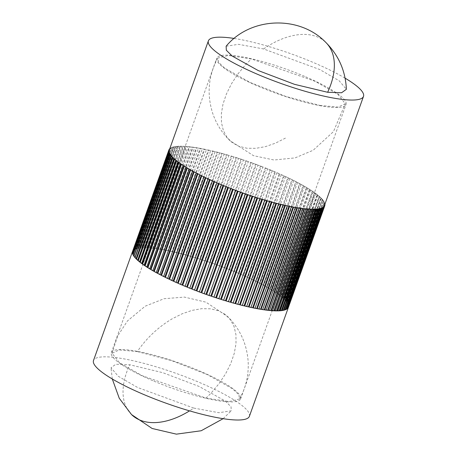 <?xml version="1.0" encoding="UTF-8"?>
<svg xmlns="http://www.w3.org/2000/svg" width="457" height="457" viewBox="0 0 457 457"><rect width="100%" height="100%" fill="white"/><g stroke="black" fill="none" stroke-linecap="round" stroke-linejoin="round"><path stroke-width="0.34" stroke-dasharray="2.29 1.71" d="M193.768 408.078L218.909 412.711L231.265 410.803L231.042 406.753L225.164 400.966L199.138 386.468L162.841 372.695L129.748 364.755L115.81 364.263L111.011 367.748L118.192 376.231L137.671 387.519L193.768 408.078A68.647 41.764 -45.5 0 1 189.546 410.86M226.124 46.226L238.48 44.323L263.615 48.956L319.711 69.515L339.214 80.815L346.383 89.286M249.385 416.327A82.791 15.738 19.7 0 0 199.401 382.452A82.791 15.738 19.7 0 0 93.496 360.51M169.313 149.982A82.38 15.658 -160.3 0 1 169.387 149.787A82.38 15.658 -160.3 0 1 169.935 148.942A82.38 15.658 -160.3 0 1 170.792 148.211A82.38 15.658 -160.3 0 1 171.946 147.594A82.38 15.658 -160.3 0 1 173.392 147.097A82.38 15.658 -160.3 0 1 175.134 146.72A82.38 15.658 -160.3 0 1 177.156 146.463A82.38 15.658 -160.3 0 1 179.452 146.331A82.38 15.658 -160.3 0 1 182.012 146.326A82.38 15.658 -160.3 0 1 184.834 146.44A82.38 15.658 -160.3 0 1 187.896 146.686A82.38 15.658 -160.3 0 1 191.192 147.045A82.38 15.658 -160.3 0 1 194.711 147.531A82.38 15.658 -160.3 0 1 198.435 148.137A82.38 15.658 -160.3 0 1 202.348 148.856A82.38 15.658 -160.3 0 1 206.433 149.69A82.38 15.658 -160.3 0 1 210.683 150.639A82.38 15.658 -160.3 0 1 215.076 151.69A82.38 15.658 -160.3 0 1 219.594 152.844A82.38 15.658 -160.3 0 1 224.216 154.1A82.38 15.658 -160.3 0 1 228.928 155.443A82.38 15.658 -160.3 0 1 233.716 156.882A82.38 15.658 -160.3 0 1 238.554 158.396A82.38 15.658 -160.3 0 1 243.421 159.99A82.38 15.658 -160.3 0 1 248.305 161.658A82.38 15.658 -160.3 0 1 253.184 163.383A82.38 15.658 -160.3 0 1 258.034 165.166A82.38 15.658 -160.3 0 1 262.844 166.999A82.38 15.658 -160.3 0 1 267.591 168.879A82.38 15.658 -160.3 0 1 272.252 170.787L235.903 272.315L238.343 273.252L274.697 171.729A82.791 15.738 -160.3 0 1 274.828 171.786A82.791 15.738 -160.3 0 1 275.343 172.003L238.994 273.532A82.791 15.738 -160.3 0 1 242.873 275.211L279.221 173.689A82.791 15.738 -160.3 0 1 279.855 173.968L243.507 275.491A82.791 15.738 -160.3 0 1 247.271 277.188L283.626 175.665A82.791 15.738 -160.3 0 1 284.237 175.945L247.888 277.473A82.791 15.738 -160.3 0 1 251.527 279.176L287.881 177.647A82.791 15.738 -160.3 0 1 288.47 177.927L252.121 279.456A82.791 15.738 -160.3 0 1 255.623 281.158L291.977 179.63A82.791 15.738 -160.3 0 1 292.543 179.915L256.188 281.438A82.791 15.738 -160.3 0 1 259.542 283.134L295.89 181.606A82.791 15.738 -160.3 0 1 296.433 181.886L260.079 283.414A82.791 15.738 -160.3 0 1 263.261 285.094L299.615 183.571A82.791 15.738 -160.3 0 1 300.129 183.845L263.775 285.374A82.791 15.738 -160.3 0 1 266.779 287.036L303.128 185.508A82.791 15.738 -160.3 0 1 303.608 185.782L267.259 287.31A82.791 15.738 -160.3 0 1 270.07 288.944L306.424 187.416A82.791 15.738 -160.3 0 1 306.87 187.684L270.521 289.212A82.791 15.738 -160.3 0 1 273.126 290.812L309.48 189.289A82.791 15.738 -160.3 0 1 309.892 189.546L273.543 291.075A82.791 15.738 -160.3 0 1 275.937 292.634L312.291 191.112A82.791 15.738 -160.3 0 1 312.668 191.369L276.319 292.891A82.791 15.738 -160.3 0 1 278.49 294.411L314.844 192.883A82.791 15.738 -160.3 0 1 315.181 193.128L278.833 294.656A82.791 15.738 -160.3 0 1 280.775 296.119L317.129 194.596A82.791 15.738 -160.3 0 1 317.426 194.831L281.078 296.359A82.791 15.738 -160.3 0 1 282.78 297.764L319.135 196.242A82.791 15.738 -160.3 0 1 319.397 196.47L283.043 297.993A82.791 15.738 -160.3 0 1 284.505 299.341L320.854 197.812A82.791 15.738 -160.3 0 1 321.077 198.03L284.722 299.558A82.791 15.738 -160.3 0 1 285.933 300.832L322.288 199.309A82.791 15.738 -160.3 0 1 322.465 199.509L286.111 301.037A82.791 15.738 -160.3 0 1 287.065 302.243L323.419 200.714A82.791 15.738 -160.3 0 1 323.556 200.909L287.202 302.431A82.791 15.738 -160.3 0 1 287.899 303.557L324.247 202.034A82.791 15.738 -160.3 0 1 324.339 202.211L287.99 303.739A82.791 15.738 -160.3 0 1 288.418 304.779L324.773 203.256A82.791 15.738 -160.3 0 1 324.824 203.422L288.47 304.945A82.791 15.738 -160.3 0 1 288.635 305.899L324.99 204.376M324.778 205.136L288.641 306.053A82.791 15.738 -160.3 0 1 288.544 306.915L324.898 205.393M234.15 38.445A82.38 15.658 -160.3 0 1 313.765 62.678A82.38 15.658 -160.3 0 1 345.121 78.181M274.697 171.729L272.252 170.787A82.38 15.658 -160.3 0 1 274.686 171.815A82.38 15.658 -160.3 0 1 276.816 172.729A82.38 15.658 -160.3 0 1 281.261 174.688A82.38 15.658 -160.3 0 1 285.574 176.659A82.38 15.658 -160.3 0 1 289.727 178.636A82.38 15.658 -160.3 0 1 293.714 180.606A82.38 15.658 -160.3 0 1 297.518 182.566A82.38 15.658 -160.3 0 1 301.123 184.508A82.38 15.658 -160.3 0 1 304.511 186.422A82.38 15.658 -160.3 0 1 307.675 188.301A82.38 15.658 -160.3 0 1 310.594 190.141A82.38 15.658 -160.3 0 1 313.262 191.929A82.38 15.658 -160.3 0 1 315.673 193.665A82.38 15.658 -160.3 0 1 317.809 195.333A82.38 15.658 -160.3 0 1 319.666 196.938A82.38 15.658 -160.3 0 1 321.231 198.464A82.38 15.658 -160.3 0 1 322.511 199.909A82.38 15.658 -160.3 0 1 323.487 201.263A82.38 15.658 -160.3 0 1 324.162 202.531A82.38 15.658 -160.3 0 1 324.533 203.696A82.38 15.658 -160.3 0 1 324.596 204.759A82.38 15.658 -160.3 0 1 324.43 205.524M169.576 152.975L133.05 254.823M169.21 151.81L132.564 253.612M169.147 150.747L132.793 252.27L132.393 252.504M132.793 252.27L132.61 251.893M169.387 149.776L133.038 251.316L132.53 251.504M133.038 251.316L132.89 250.733L168.976 149.942M132.621 251.236A82.791 15.738 -160.3 0 1 132.89 250.733M169.935 148.942L133.587 250.47L169.661 149.011M169.324 149.091L132.97 250.613A82.791 15.738 -160.3 0 1 133.593 249.939M133.587 250.47L132.97 250.613M170.792 148.211L170.073 148.308L133.718 249.836A82.791 15.738 -160.3 0 1 134.604 249.259L170.952 147.737L134.438 249.733L133.718 249.836M134.438 249.733L134.604 249.259M171.946 147.594L171.124 147.651L134.769 249.174A82.791 15.738 -160.3 0 1 135.912 248.699L172.26 147.177L135.592 249.116L134.769 249.174M135.592 249.116L135.912 248.699M173.392 147.097L172.472 147.108L136.123 248.631A82.791 15.738 -160.3 0 1 137.517 248.26L173.866 146.737L173.392 147.097L137.043 248.619L136.123 248.631M137.043 248.619L137.517 248.26M175.134 146.72L174.117 146.686L137.768 248.208A82.791 15.738 -160.3 0 1 139.408 247.945L175.756 146.417L175.134 146.72L138.779 248.242L137.768 248.208M138.779 248.242L139.408 247.945M177.156 146.463L176.048 146.383L139.699 247.911A82.791 15.738 -160.3 0 1 141.579 247.751L177.927 146.223L177.156 146.463L140.802 247.991L139.699 247.911M175.756 146.417A82.791 15.738 -160.3 0 1 176.048 146.383M140.802 247.991L141.579 247.751M179.452 146.331L178.259 146.206L141.91 247.734A82.791 15.738 -160.3 0 1 144.024 247.683L180.372 146.154L179.452 146.331L143.098 247.86L141.91 247.734M177.927 146.223A82.791 15.738 -160.3 0 1 178.259 146.206M143.098 247.86L144.024 247.683M182.012 146.326L180.744 146.154L144.389 247.683A82.791 15.738 -160.3 0 1 146.726 247.74L183.08 146.211L182.012 146.326L145.663 247.848L144.389 247.683M180.372 146.154A82.791 15.738 -160.3 0 1 180.744 146.154M145.663 247.848L146.726 247.74M184.834 146.44L183.486 146.229L147.131 247.757A82.791 15.738 -160.3 0 1 149.685 247.917L186.039 146.394L184.834 146.44L148.479 247.968L147.131 247.757M183.08 146.211A82.791 15.738 -160.3 0 1 183.486 146.229M148.479 247.968L149.685 247.917M187.896 146.686L186.479 146.429L150.125 247.951A82.791 15.738 -160.3 0 1 152.884 248.22L189.238 146.697L187.896 146.686L151.547 248.208L150.125 247.951M186.039 146.394A82.791 15.738 -160.3 0 1 186.479 146.429M151.547 248.208L152.884 248.22M191.192 147.045L189.706 146.748L153.358 248.277A82.791 15.738 -160.3 0 1 156.311 248.648L192.66 147.125L191.192 147.045L154.843 248.574L153.358 248.277M189.238 146.697A82.791 15.738 -160.3 0 1 189.706 146.748M154.843 248.574L156.311 248.648M194.711 147.531L193.162 147.194L156.814 248.717A82.791 15.738 -160.3 0 1 159.95 249.196L196.299 147.668L194.711 147.531L158.356 249.059L156.814 248.717M192.66 147.125A82.791 15.738 -160.3 0 1 193.162 147.194M158.356 249.059L159.95 249.196M198.435 148.137L196.836 147.76L160.481 249.282A82.791 15.738 -160.3 0 1 163.789 249.859L200.137 148.336L198.435 148.137L162.081 249.659L160.481 249.282M196.299 147.668A82.791 15.738 -160.3 0 1 196.836 147.76M162.081 249.659L163.789 249.859M202.348 148.856L200.703 148.439L164.349 249.968A82.791 15.738 -160.3 0 1 167.81 250.642L204.165 149.119L202.348 148.856L165.994 250.379L164.349 249.968M200.137 148.336A82.791 15.738 -160.3 0 1 200.703 148.439M165.994 250.379L167.81 250.642M206.433 149.69L204.747 149.239L168.399 250.762A82.791 15.738 -160.3 0 1 172.003 251.539L208.358 150.016L206.433 149.69L170.084 251.219L168.399 250.762M204.165 149.119A82.791 15.738 -160.3 0 1 204.747 149.239M170.084 251.219L172.003 251.539M210.683 150.639L208.963 150.147L172.615 251.676A82.791 15.738 -160.3 0 1 176.351 252.544L212.699 151.016L210.683 150.639L174.334 252.161L172.615 251.676M208.358 150.016A82.791 15.738 -160.3 0 1 208.963 150.147M174.334 252.161L176.351 252.544M215.076 151.69L213.328 151.17L176.979 252.692A82.791 15.738 -160.3 0 1 180.829 253.652L217.178 152.13L215.076 151.69L178.721 253.212L176.979 252.692M212.699 151.016A82.791 15.738 -160.3 0 1 213.328 151.17M178.721 253.212L180.829 253.652M219.594 152.844L217.823 152.295L181.475 253.818A82.791 15.738 -160.3 0 1 185.422 254.863L221.776 153.341L219.594 152.844L183.24 254.372L181.475 253.818M217.178 152.13A82.791 15.738 -160.3 0 1 217.823 152.295M183.24 254.372L185.422 254.863M224.216 154.1L222.433 153.518L186.085 255.046A82.791 15.738 -160.3 0 1 190.118 256.171L226.472 154.649L224.216 154.1L187.867 255.623L186.085 255.046M221.776 153.341A82.791 15.738 -160.3 0 1 222.433 153.518M187.867 255.623L190.118 256.171M228.928 155.443L227.14 154.843L190.792 256.366A82.791 15.738 -160.3 0 1 194.893 257.571L231.248 156.048L228.928 155.443L192.58 256.971L190.792 256.366M226.472 154.649A82.791 15.738 -160.3 0 1 227.14 154.843M192.58 256.971L194.893 257.571M233.716 156.882L231.928 156.254L195.579 257.777A82.791 15.738 -160.3 0 1 199.732 259.056L236.08 157.534L233.716 156.882L197.367 258.405L195.579 257.777M231.248 156.048A82.791 15.738 -160.3 0 1 231.928 156.254M197.367 258.405L199.732 259.056M238.554 158.396L236.772 157.751L200.423 259.273A82.791 15.738 -160.3 0 1 204.61 260.621L240.965 159.093L238.554 158.396L202.2 259.924L200.423 259.273M236.08 157.534A82.791 15.738 -160.3 0 1 236.772 157.751M202.2 259.924L204.61 260.621M243.421 159.99L241.656 159.322L205.307 260.85A82.791 15.738 -160.3 0 1 209.517 262.261L245.866 160.733L243.421 159.99L207.072 261.518L205.307 260.85M240.965 159.093A82.791 15.738 -160.3 0 1 241.656 159.322M207.072 261.518L209.517 262.261M248.305 161.658L246.563 160.973L210.209 262.495A82.791 15.738 -160.3 0 1 214.424 263.963L250.773 162.441L248.305 161.658L211.957 263.181L210.209 262.495M245.866 160.733A82.791 15.738 -160.3 0 1 246.563 160.973M211.957 263.181L214.424 263.963M253.184 163.383L251.47 162.686L215.116 264.209A82.791 15.738 -160.3 0 1 219.314 265.728L255.663 164.206L253.184 163.383L216.829 264.911L215.116 264.209M250.773 162.441A82.791 15.738 -160.3 0 1 251.47 162.686M216.829 264.911L219.314 265.728M258.034 165.166L256.354 164.457L220.006 265.985A82.791 15.738 -160.3 0 1 224.17 267.551L260.524 166.022L258.034 165.166L221.685 266.694L220.006 265.985M255.663 164.206A82.791 15.738 -160.3 0 1 256.354 164.457M221.685 266.694L224.17 267.551M262.844 166.999L261.21 166.285L224.855 267.813A82.791 15.738 -160.3 0 1 228.974 269.413L265.323 167.89L262.844 166.999L226.495 268.527L224.855 267.813M260.524 166.022A82.791 15.738 -160.3 0 1 261.21 166.285M226.495 268.527L228.974 269.413M267.591 168.879L266.003 168.159L229.648 269.681A82.791 15.738 -160.3 0 1 233.704 271.321L270.053 169.793L267.591 168.879L231.236 270.401L229.648 269.681M265.323 167.89A82.791 15.738 -160.3 0 1 266.003 168.159M231.236 270.401L233.704 271.321M272.252 170.787L270.721 170.067L234.367 271.589A82.791 15.738 -160.3 0 1 238.343 273.252M270.053 169.793A82.791 15.738 -160.3 0 1 270.721 170.067M235.903 272.315L234.367 271.589M279.221 173.689L275.343 172.003M276.816 172.729L240.468 274.251L238.994 273.532M240.468 274.251L242.873 275.211M283.626 175.665L279.855 173.968M281.261 174.688L244.912 276.211L243.507 275.491M244.912 276.211L247.271 277.188M287.881 177.647L284.237 175.945M285.574 176.659L249.219 278.182L247.888 277.473M249.219 278.182L251.527 279.176M291.977 179.63L288.47 177.927M289.727 178.636L253.378 280.158L252.121 279.456M253.378 280.158L255.623 281.158M295.89 181.606L292.543 179.915M293.714 180.606L257.365 282.129L256.188 281.438M257.365 282.129L259.542 283.134M299.615 183.571L296.433 181.886M297.518 182.566L261.17 284.088L260.079 283.414M261.17 284.088L263.261 285.094M303.128 185.508L300.129 183.845M301.123 184.508L264.769 286.031L263.775 285.374M264.769 286.031L266.779 287.036M306.424 187.416L303.608 185.782M304.511 186.422L268.162 287.944L267.259 287.31M268.162 287.944L270.07 288.944M309.48 189.289L306.87 187.684M307.675 188.301L271.321 289.829L270.521 289.212M271.321 289.829L273.126 290.812M312.291 191.112L309.892 189.546M310.594 190.141L274.24 291.669L273.543 291.075M274.24 291.669L275.937 292.634M314.844 192.883L312.668 191.369M313.262 191.929L276.913 293.457L276.319 292.891M276.913 293.457L278.49 294.411M317.129 194.596L315.181 193.128M315.673 193.665L279.318 295.188L278.833 294.656M279.318 295.188L280.775 296.119M319.135 196.242L317.426 194.831M317.809 195.333L281.455 296.861L281.078 296.359M281.455 296.861L282.78 297.764M320.854 197.812L319.397 196.47M319.666 196.938L283.311 298.461L283.043 297.993M283.311 298.461L284.505 299.341M322.288 199.309L321.077 198.03M321.231 198.464L284.882 299.992L284.722 299.558M284.882 299.992L285.933 300.832M323.419 200.714L322.465 199.509M322.511 199.909L286.111 301.037M286.156 301.431L287.065 302.243M324.247 202.034L323.556 200.909M323.487 201.263L287.202 302.431M287.133 302.791L287.899 303.557M324.773 203.256L324.162 202.531L324.339 202.211M324.162 202.531L287.99 303.739M287.807 304.054L288.418 304.779M324.893 204.228L324.533 203.696L324.824 203.422M324.533 203.696L288.47 304.945M288.178 305.225L288.635 305.899M324.596 204.759L288.241 306.287L288.641 306.053M288.241 306.287L288.544 306.915M324.35 205.719L288.001 307.241L288.413 307.087M288.001 307.241L288.15 307.824M323.802 206.564L287.647 308.041M287.447 308.092L287.442 308.618M322.95 207.301L286.43 309.298M320.094 105.464L338.157 107.087L345.303 103.75L337.894 94.313L315.324 81.386L251.316 58.924L228.277 55.457L217.772 58.09L218.617 62.323L224.701 68.139L250.162 82.483L285.848 96.45L320.094 105.464M137.294 351.57L171.518 360.579L207.187 374.534L232.687 388.896L238.777 394.717L239.605 398.938L229.128 401.577L206.073 398.11L142.058 375.643L119.483 362.709L112.079 353.278L119.231 349.942L137.294 351.57C146.64 338.009 158.191 327.132 171.946 318.929L182.057 313.822L192.089 310.366L201.72 308.681L210.648 308.818L218.577 310.771L225.267 314.473L230.494 319.814L234.093 326.618L235.943 334.667L236.001 343.704L234.247 353.444L230.751 363.572L225.615 373.763L219.012 383.691L211.145 393.037L206.073 398.11M152.804 380.675A68.647 13.047 -160.3 0 1 111.354 352.587A68.647 13.047 -160.3 0 1 199.166 370.781A68.647 13.047 -160.3 0 1 240.616 398.87A68.647 13.047 -160.3 0 1 152.804 380.675M304.585 76.353A68.647 13.047 19.7 0 0 216.772 58.165A68.647 13.047 19.7 0 0 258.222 86.253A68.647 13.047 19.7 0 0 346.035 104.447A68.647 13.047 19.7 0 0 304.585 76.353M131.525 414.562A68.647 41.764 134.5 0 1 129.748 364.755M263.615 48.956A68.647 41.764 134.5 0 1 270.098 44.809A68.647 41.764 -45.5 0 1 325.864 42.472M285.442 138.105L275.382 143.19L265.397 146.64L255.806 148.336L246.911 148.234L238.994 146.337L232.305 142.698L227.055 137.437L223.41 130.719L221.485 122.756L221.348 113.804L222.993 104.145L226.375 94.079L231.385 83.934L237.869 74.028L245.609 64.671L251.316 58.924M223.125 418.681L231.265 410.803M112.296 378.996L111.005 367.748M217.772 58.09C208.392 75.599 206.667 93.908 212.596 113.022C216.132 123.556 221.822 132.696 229.671 140.442L253.475 155.666L274.006 160.001L295.033 157.899L313.176 150.267L333.45 131.61L345.309 103.756M239.617 398.944C246.049 387.245 248.888 374.671 248.128 361.219C246.786 343.773 239.982 328.897 227.717 316.592L205.947 302.174L184.462 297.096L164.086 298.707L145.137 306.213L127.44 320.968L117.649 336.038L112.079 353.278M111.354 352.587L216.772 58.165M240.616 398.87L346.035 104.447"/><path stroke-width="0.69" d="M325.864 42.472C338.694 55.388 345.532 70.989 346.383 89.286L341.579 92.765L327.64 92.274L294.548 84.339L258.216 70.549L232.219 56.062L226.341 50.27L226.124 46.226C250.585 16.686 299.655 15.155 325.864 42.472A68.647 41.764 -45.5 0 1 327.64 92.274M324.653 204.89L324.898 205.393A82.791 15.738 -160.3 0 1 324.858 205.524L288.51 307.053A82.791 15.738 -160.3 0 1 288.464 307.19A82.791 15.738 -160.3 0 1 288.15 307.824L324.499 206.301A82.791 15.738 -160.3 0 1 324.419 206.421L288.064 307.944A82.791 15.738 -160.3 0 1 287.442 308.618L323.796 207.095A82.791 15.738 -160.3 0 1 323.67 207.198L287.316 308.721A82.791 15.738 -160.3 0 1 286.43 309.298L322.785 207.769A82.791 15.738 -160.3 0 1 322.619 207.861L286.265 309.383A82.791 15.738 -160.3 0 1 285.122 309.857L321.477 208.329A82.791 15.738 -160.3 0 1 321.265 208.403L284.917 309.926A82.791 15.738 -160.3 0 1 283.523 310.297L319.871 208.769A82.791 15.738 -160.3 0 1 319.62 208.826L283.271 310.349A82.791 15.738 -160.3 0 1 281.632 310.611L317.981 209.089A82.791 15.738 -160.3 0 1 317.689 209.123L281.341 310.651A82.791 15.738 -160.3 0 1 279.461 310.806L315.81 209.283A82.791 15.738 -160.3 0 1 315.479 209.3L279.13 310.823A82.791 15.738 -160.3 0 1 277.016 310.874L313.365 209.352A82.791 15.738 -160.3 0 1 312.999 209.352L276.645 310.874A82.791 15.738 -160.3 0 1 274.309 310.823L310.657 209.295A82.791 15.738 -160.3 0 1 310.257 209.277L273.903 310.806A82.791 15.738 -160.3 0 1 271.349 310.64L307.704 209.117A82.791 15.738 -160.3 0 1 307.264 209.078L270.91 310.606A82.791 15.738 -160.3 0 1 268.15 310.337L304.505 208.809A82.791 15.738 -160.3 0 1 304.031 208.758L267.682 310.286A82.791 15.738 -160.3 0 1 264.729 309.909L301.077 208.386A82.791 15.738 -160.3 0 1 300.575 208.312L264.22 309.84A82.791 15.738 -160.3 0 1 261.084 309.36L297.438 207.838A82.791 15.738 -160.3 0 1 296.907 207.752L260.553 309.275A82.791 15.738 -160.3 0 1 257.245 308.698L293.6 207.17A82.791 15.738 -160.3 0 1 293.04 207.067L256.685 308.595A82.791 15.738 -160.3 0 1 253.224 307.915L289.578 206.387A82.791 15.738 -160.3 0 1 288.99 206.267L252.641 307.795A82.791 15.738 -160.3 0 1 249.031 307.018L285.385 205.496A82.791 15.738 -160.3 0 1 284.774 205.359L248.425 306.881A82.791 15.738 -160.3 0 1 244.689 306.013L281.038 204.49A82.791 15.738 -160.3 0 1 280.409 204.336L244.061 305.864A82.791 15.738 -160.3 0 1 240.211 304.905L276.559 203.376A82.791 15.738 -160.3 0 1 275.914 203.211L239.565 304.739A82.791 15.738 -160.3 0 1 235.612 303.694L271.966 202.165A82.791 15.738 -160.3 0 1 271.304 201.988L234.955 303.511A82.791 15.738 -160.3 0 1 230.916 302.385L267.271 200.857A82.791 15.738 -160.3 0 1 266.597 200.669L230.242 302.191A82.791 15.738 -160.3 0 1 226.141 300.986L262.495 199.463A82.791 15.738 -160.3 0 1 261.81 199.258L225.461 300.78A82.791 15.738 -160.3 0 1 221.302 299.501L257.657 197.978A82.791 15.738 -160.3 0 1 256.965 197.761L220.617 299.284A82.791 15.738 -160.3 0 1 216.424 297.935L252.778 196.413A82.791 15.738 -160.3 0 1 252.081 196.184L215.733 297.707A82.791 15.738 -160.3 0 1 211.522 296.302L247.871 194.773A82.791 15.738 -160.3 0 1 247.174 194.533L210.826 296.062A82.791 15.738 -160.3 0 1 206.615 294.594L242.964 193.071A82.791 15.738 -160.3 0 1 242.273 192.82L205.918 294.348A82.791 15.738 -160.3 0 1 201.726 292.828L238.074 191.3A82.791 15.738 -160.3 0 1 237.383 191.049L201.029 292.571A82.791 15.738 -160.3 0 1 196.864 291.012L233.219 189.484A82.791 15.738 -160.3 0 1 232.533 189.221L196.179 290.749A82.791 15.738 -160.3 0 1 192.06 289.144L228.414 187.621A82.791 15.738 -160.3 0 1 227.74 187.353L191.386 288.875A82.791 15.738 -160.3 0 1 187.33 287.242L223.684 185.713A82.791 15.738 -160.3 0 1 223.022 185.439L186.667 286.967A82.791 15.738 -160.3 0 1 182.691 285.305L219.046 183.777A82.791 15.738 -160.3 0 1 218.914 183.72A82.791 15.738 -160.3 0 1 218.395 183.503L182.046 285.025A82.791 15.738 -160.3 0 1 178.167 283.346L214.516 181.817L216.921 182.777A82.38 15.658 -160.3 0 1 212.476 180.818A82.38 15.658 -160.3 0 1 208.169 178.847A82.38 15.658 -160.3 0 1 204.011 176.876A82.38 15.658 -160.3 0 1 200.023 174.905A82.38 15.658 -160.3 0 1 196.219 172.94A82.38 15.658 -160.3 0 1 192.62 171.004A82.38 15.658 -160.3 0 1 189.227 169.084A82.38 15.658 -160.3 0 1 186.068 167.205A82.38 15.658 -160.3 0 1 183.143 165.365A82.38 15.658 -160.3 0 1 180.475 163.577A82.38 15.658 -160.3 0 1 178.07 161.841A82.38 15.658 -160.3 0 1 175.934 160.173A82.38 15.658 -160.3 0 1 174.077 158.568A82.38 15.658 -160.3 0 1 172.506 157.042A82.38 15.658 -160.3 0 1 171.232 155.597A82.38 15.658 -160.3 0 1 170.255 154.243A82.38 15.658 -160.3 0 1 169.576 152.975A82.38 15.658 -160.3 0 1 169.21 151.81A82.38 15.658 -160.3 0 1 169.147 150.747A82.38 15.658 -160.3 0 1 169.313 149.982L208.392 40.844A82.38 15.658 -160.3 0 1 234.15 38.445M168.976 149.942L169.239 149.21L169.387 149.776L168.879 149.982L132.53 251.504A82.791 15.738 -160.3 0 1 132.57 251.373L93.496 360.51A82.791 15.738 19.7 0 0 143.481 394.385A82.791 15.738 19.7 0 0 249.385 416.327L288.464 307.19M324.893 204.228L324.99 204.376A82.791 15.738 -160.3 0 1 324.996 204.525L324.778 205.136M345.121 78.181A82.38 15.658 -160.3 0 1 363.504 96.381A82.38 15.658 -160.3 0 1 258.131 74.554A82.38 15.658 -160.3 0 1 208.392 40.844M363.504 96.381L324.43 205.524A82.38 15.658 -160.3 0 1 324.35 205.719A82.38 15.658 -160.3 0 1 323.802 206.564A82.38 15.658 -160.3 0 1 322.95 207.301A82.38 15.658 -160.3 0 1 321.797 207.918A82.38 15.658 -160.3 0 1 320.346 208.415A82.38 15.658 -160.3 0 1 318.609 208.792A82.38 15.658 -160.3 0 1 316.587 209.043A82.38 15.658 -160.3 0 1 314.29 209.175A82.38 15.658 -160.3 0 1 311.725 209.18A82.38 15.658 -160.3 0 1 308.903 209.066A82.38 15.658 -160.3 0 1 305.842 208.826A82.38 15.658 -160.3 0 1 302.545 208.461A82.38 15.658 -160.3 0 1 299.027 207.975A82.38 15.658 -160.3 0 1 295.308 207.369A82.38 15.658 -160.3 0 1 291.395 206.65A82.38 15.658 -160.3 0 1 287.304 205.816A82.38 15.658 -160.3 0 1 283.054 204.873A82.38 15.658 -160.3 0 1 278.661 203.816A82.38 15.658 -160.3 0 1 274.149 202.662A82.38 15.658 -160.3 0 1 269.521 201.411A82.38 15.658 -160.3 0 1 264.809 200.063A82.38 15.658 -160.3 0 1 260.022 198.629A82.38 15.658 -160.3 0 1 255.189 197.11A82.38 15.658 -160.3 0 1 250.316 195.516A82.38 15.658 -160.3 0 1 245.432 193.854A82.38 15.658 -160.3 0 1 240.559 192.123A82.38 15.658 -160.3 0 1 235.703 190.34A82.38 15.658 -160.3 0 1 230.894 188.507A82.38 15.658 -160.3 0 1 226.152 186.627A82.38 15.658 -160.3 0 1 221.485 184.719A82.38 15.658 -160.3 0 1 219.052 183.691A82.38 15.658 -160.3 0 1 216.921 182.777L218.395 183.503M317.981 209.089L319.62 208.826M318.609 208.792L282.255 310.314L283.271 310.349M282.255 310.314L281.632 310.611M315.81 209.283L317.689 209.123M316.587 209.043L280.232 310.571L281.341 310.651M280.232 310.571L279.461 310.806M313.365 209.352L315.479 209.3M314.29 209.175L277.936 310.703L279.13 310.823M277.936 310.703L277.016 310.874M310.657 209.295L312.999 209.352M311.725 209.18L275.371 310.709L276.645 310.874M275.371 310.709L274.309 310.823M307.704 209.117L310.257 209.277M308.903 209.066L272.555 310.589L273.903 310.806M272.555 310.589L271.349 310.64M304.505 208.809L307.264 209.078M305.842 208.826L269.493 310.349L270.91 310.606M269.493 310.349L268.15 310.337M301.077 208.386L304.031 208.758M302.545 208.461L266.191 309.983L267.682 310.286M266.191 309.983L264.729 309.909M297.438 207.838L300.575 208.312M299.027 207.975L262.678 309.503L264.22 309.84M262.678 309.503L261.084 309.36M293.6 207.17L296.907 207.752M295.308 207.369L258.953 308.898L260.553 309.275M258.953 308.898L257.245 308.698M289.578 206.387L293.04 207.067M291.395 206.65L255.04 308.178L256.685 308.595M255.04 308.178L253.224 307.915M285.385 205.496L288.99 206.267M287.304 205.816L250.95 307.344L252.641 307.795M250.95 307.344L249.031 307.018M281.038 204.49L284.774 205.359M283.054 204.873L246.706 306.396L248.425 306.881M246.706 306.396L244.689 306.013M276.559 203.376L280.409 204.336M278.661 203.816L242.313 305.345L244.061 305.864M242.313 305.345L240.211 304.905M271.966 202.165L275.914 203.211M274.149 202.662L237.794 304.191L239.565 304.739M237.794 304.191L235.612 303.694M267.271 200.857L271.304 201.988M269.521 201.411L233.173 302.934L234.955 303.511M233.173 302.934L230.916 302.385M262.495 199.463L266.597 200.669M264.809 200.063L228.454 301.586L230.242 302.191M228.454 301.586L226.141 300.986M257.657 197.978L261.81 199.258M260.022 198.629L223.673 300.152L225.461 300.78M223.673 300.152L221.302 299.501M252.778 196.413L256.965 197.761M255.189 197.11L218.834 298.632L220.617 299.284M218.834 298.632L216.424 297.935M247.871 194.773L252.081 196.184M250.316 195.516L213.967 297.039L215.733 297.707M213.967 297.039L211.522 296.302M242.964 193.071L247.174 194.533M245.432 193.854L209.083 295.376L210.826 296.062M209.083 295.376L206.615 294.594M238.074 191.3L242.273 192.82M240.559 192.123L204.205 293.651L205.918 294.348M204.205 293.651L201.726 292.828M233.219 189.484L237.383 191.049M235.703 190.34L199.355 291.863L201.029 292.571M199.355 291.863L196.864 291.012M228.414 187.621L232.533 189.221M230.894 188.507L194.545 290.029L196.179 290.749M194.545 290.029L192.06 289.144M223.684 185.713L227.74 187.353M226.152 186.627L189.798 288.156L191.386 288.875M189.798 288.156L187.33 287.242M219.046 183.777L223.022 185.439M221.485 184.719L185.136 286.242L186.667 286.967M185.136 286.242L182.691 285.305M216.921 182.777L180.572 284.305L182.046 285.025M180.572 284.305L178.167 283.346M212.476 180.818L213.882 181.538L177.533 283.066A82.791 15.738 -160.3 0 1 173.763 281.369L210.117 179.841L212.476 180.818L176.128 282.346L177.533 283.066M214.516 181.817A82.791 15.738 -160.3 0 1 213.882 181.538M176.128 282.346L173.763 281.369M208.169 178.847L209.5 179.561L173.152 281.089A82.791 15.738 -160.3 0 1 169.507 279.387L205.856 177.859L208.169 178.847L171.815 280.375L173.152 281.089M210.117 179.841A82.791 15.738 -160.3 0 1 209.5 179.561M171.815 280.375L169.507 279.387M204.011 176.876L205.267 177.579L168.913 279.101A82.791 15.738 -160.3 0 1 165.411 277.399L201.766 175.876L204.011 176.876L167.662 278.399L168.913 279.101M205.856 177.859A82.791 15.738 -160.3 0 1 205.267 177.579M167.662 278.399L165.411 277.399M200.023 174.905L201.194 175.597L164.846 277.119A82.791 15.738 -160.3 0 1 161.498 275.422L197.847 173.9L200.023 174.905L163.669 276.428L164.846 277.119M201.766 175.876A82.791 15.738 -160.3 0 1 201.194 175.597M163.669 276.428L161.498 275.422M196.219 172.94L197.31 173.62L160.955 275.143A82.791 15.738 -160.3 0 1 157.774 273.463L194.122 171.935L196.219 172.94L159.87 274.468L160.955 275.143M197.847 173.9A82.791 15.738 -160.3 0 1 197.31 173.62M159.87 274.468L157.774 273.463M192.62 171.004L193.614 171.661L157.259 273.183A82.791 15.738 -160.3 0 1 154.26 271.527L190.609 169.998L192.62 171.004L156.265 272.526L157.259 273.183M194.122 171.935A82.791 15.738 -160.3 0 1 193.614 171.661M156.265 272.526L154.26 271.527M189.227 169.084L190.129 169.724L153.775 271.252A82.791 15.738 -160.3 0 1 150.964 269.619L187.319 168.09L189.227 169.084L152.878 270.613L153.775 271.252M190.609 169.998A82.791 15.738 -160.3 0 1 190.129 169.724M152.878 270.613L150.964 269.619M186.068 167.205L186.867 167.822L150.519 269.35A82.791 15.738 -160.3 0 1 147.908 267.745L184.257 166.222L186.068 167.205L149.713 268.733L150.519 269.35M187.319 168.09A82.791 15.738 -160.3 0 1 186.867 167.822M149.713 268.733L147.908 267.745M183.143 165.365L183.845 165.96L147.491 267.482A82.791 15.738 -160.3 0 1 145.097 265.923L181.446 164.394L183.143 165.365L146.794 266.894L147.491 267.482M184.257 166.222A82.791 15.738 -160.3 0 1 183.845 165.96M146.794 266.894L145.097 265.923M180.475 163.577L181.069 164.143L144.72 265.666A82.791 15.738 -160.3 0 1 142.544 264.152L178.898 162.623L180.475 163.577L144.126 265.1L144.72 265.666M181.446 164.394A82.791 15.738 -160.3 0 1 181.069 164.143M144.126 265.1L142.544 264.152M178.07 161.841L178.556 162.378L142.201 263.9A82.791 15.738 -160.3 0 1 140.259 262.438L176.613 160.91L178.07 161.841L141.716 263.369L142.201 263.9M178.898 162.623A82.791 15.738 -160.3 0 1 178.556 162.378M141.716 263.369L140.259 262.438M175.934 160.173L176.311 160.675L139.956 262.198A82.791 15.738 -160.3 0 1 138.254 260.793L174.603 159.265L175.934 160.173L139.579 261.695L139.956 262.198M176.613 160.91A82.791 15.738 -160.3 0 1 176.311 160.675M139.579 261.695L138.254 260.793M174.077 158.568L174.346 159.042L137.991 260.564A82.791 15.738 -160.3 0 1 136.534 259.222L172.883 157.694L174.077 158.568L137.723 260.096L137.991 260.564M137.723 260.096L136.534 259.222M172.506 157.042L172.66 157.476L136.312 259.005A82.791 15.738 -160.3 0 1 135.101 257.725L171.455 156.203L172.506 157.042L136.152 258.571L136.312 259.005M136.152 258.571L135.101 257.725M171.232 155.597L134.924 257.52A82.791 15.738 -160.3 0 1 133.97 256.32L170.324 154.792L171.232 155.597L134.924 257.52M134.878 257.125L133.97 256.32M170.255 154.243L133.832 256.126A82.791 15.738 -160.3 0 1 133.141 255L169.49 153.478L170.255 154.243L133.832 256.126M133.901 255.766L133.141 255M169.576 152.975L133.05 254.823A82.791 15.738 -160.3 0 1 132.616 253.778L168.964 152.255L169.576 152.975M133.181 254.446L132.616 253.778M169.21 151.81L132.564 253.612A82.791 15.738 -160.3 0 1 132.399 252.658L168.747 151.13L169.21 151.81M132.73 253.149L132.399 252.658M169.147 150.747L168.742 150.981L132.393 252.504A82.791 15.738 -160.3 0 1 132.49 251.641L168.839 150.113L169.147 150.747M169.661 149.011L169.324 149.091A82.791 15.738 -160.3 0 0 169.239 149.21M324.499 206.301L324.35 205.719L324.858 205.524M323.796 207.095L323.802 206.564L324.419 206.421M287.647 308.041L288.064 307.944M322.785 207.769L322.95 207.301L323.67 207.198M286.602 308.823L287.316 308.721M321.477 208.329L322.619 207.861M321.797 207.918L285.442 309.44L286.265 309.383M285.442 309.44L285.122 309.857M319.871 208.769L321.265 208.403M320.346 208.415L283.997 309.937L284.917 309.926M283.997 309.937L283.523 310.297M223.125 418.681L201.171 430.757L176.396 434.15L152.118 428.477L131.525 414.562A68.647 41.764 134.5 0 0 187.29 412.225A68.647 41.764 -45.5 0 0 189.546 410.86M131.525 414.562L119.248 398.258L112.296 378.996"/></g></svg>
